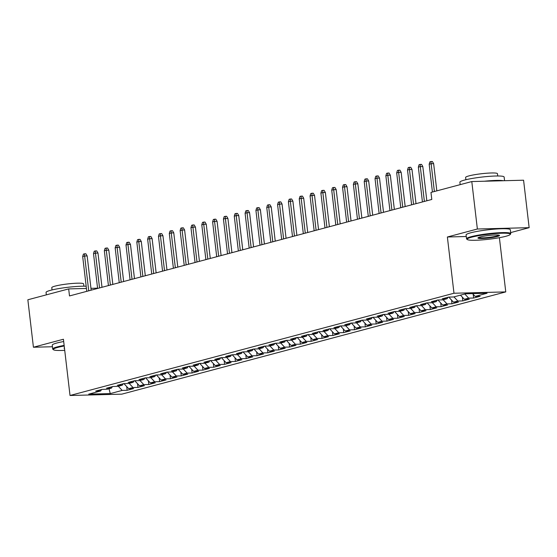 <?xml version="1.0" encoding="UTF-8"?>
<svg xmlns="http://www.w3.org/2000/svg" width="557" height="557" viewBox="0 0 557 557"><rect width="100%" height="100%" fill="white"/><g stroke="black" fill="none" stroke-linecap="round" stroke-linejoin="round"><path stroke-width="0.84" d="M510.658 232.596L529.15 227.667L523.573 180.21L471.793 181.554L430.972 192.423L431.8 199.455L69.5 295.941L68.671 288.909L27.85 299.777L33.427 347.234L52.435 346.746M499.392 237.686L505.763 291.903L121.809 394.154L70.022 395.491L453.983 293.24L505.763 291.903M109.005 388.744L110.265 393.59L122.178 390.422L127.142 390.29L133.645 388.563L128.674 388.689L133.005 387.54L137.976 387.407L144.472 385.681L139.501 385.806L143.831 384.65L148.803 384.525L155.299 382.791L150.327 382.924L154.658 381.768L159.629 381.642L166.125 379.909L161.154 380.041L165.492 378.885L170.456 378.76L176.952 377.026L171.988 377.159L176.318 376.003L181.283 375.871L187.779 374.144L182.814 374.269L187.145 373.12L192.109 372.988L198.612 371.261L193.641 371.387L197.972 370.238L202.943 370.106L209.439 368.379L204.468 368.504L208.798 367.348L213.77 367.223L220.266 365.496L215.294 365.622L219.625 364.466L224.596 364.341L231.092 362.607L226.121 362.739L230.459 361.584L235.423 361.458L241.919 359.725L236.955 359.857L241.285 358.701L246.25 358.576L252.746 356.842L247.781 356.974L252.112 355.819L257.076 355.686L263.579 353.96L258.608 354.085L262.939 352.936L267.91 352.804L274.406 351.077L269.435 351.202L273.766 350.054L278.737 349.921L285.233 348.195L280.262 348.32L284.592 347.164L289.563 347.039L296.059 345.305L291.088 345.437L295.426 344.282L300.39 344.156L306.886 342.423L301.922 342.555L306.253 341.399L311.217 341.274L317.713 339.54L312.749 339.673L317.079 338.517L322.043 338.384L328.546 336.658L323.575 336.783L327.906 335.634L332.877 335.502L339.373 333.775L334.402 333.901L338.733 332.752L343.704 332.62L350.2 330.893L345.229 331.018L349.559 329.862L354.531 329.737L361.027 328.01L356.062 328.136L360.393 326.98L365.357 326.855L371.853 325.121L366.889 325.253L371.22 324.097L376.184 323.972L382.68 322.238L377.716 322.371L382.046 321.215L387.011 321.09L393.514 319.356L388.542 319.488L392.873 318.332L397.844 318.2L404.34 316.473L399.369 316.599L403.7 315.45L408.671 315.318L415.167 313.591L410.196 313.716L414.526 312.568L419.498 312.435L425.994 310.709L421.029 310.834L425.36 309.678L430.324 309.553L436.82 307.819L431.856 307.951L436.187 306.796L441.151 306.67L447.647 304.937L442.683 305.069L447.013 303.913L451.978 303.788L458.481 302.054L453.509 302.186L457.84 301.031L462.811 300.898L469.307 299.172L464.336 299.297L468.667 298.148L473.638 298.016L480.134 296.289L475.163 296.415L472.559 293.623M110.265 393.59L88.716 394.147L100.622 390.979L101.59 389.524M475.163 296.415L487.076 293.247L465.52 293.804L453.614 296.972L448.643 297.104L442.147 298.831L447.118 298.705L442.787 299.861L437.816 299.986L431.32 301.72L436.284 301.588L431.954 302.743L426.989 302.869L420.493 304.602L425.457 304.47L421.127 305.626L416.163 305.751L409.667 307.485L414.631 307.353L410.3 308.508L405.336 308.634L398.833 310.367L403.804 310.235L399.473 311.391L394.502 311.523L388.006 313.25L392.977 313.125L388.647 314.273L383.676 314.406L377.18 316.132L382.151 316.007L377.82 317.156L372.849 317.288L366.353 319.015L371.317 318.889L366.986 320.045L362.022 320.171L355.526 321.904L360.49 321.772L356.16 322.928L351.195 323.053L344.699 324.787L349.664 324.654L345.333 325.81L340.362 325.936L333.866 327.669L338.837 327.537L334.506 328.693L329.535 328.825L323.039 330.552L328.01 330.426L323.68 331.575L318.708 331.707L312.212 333.434L317.184 333.309L312.853 334.458L307.882 334.59L301.386 336.317L306.35 336.191L302.019 337.347L297.055 337.472L290.559 339.206L295.523 339.074L291.193 340.23L286.228 340.355L279.732 342.089L284.697 341.956L280.366 343.112L275.395 343.237L268.899 344.971L273.87 344.839L269.539 345.994L264.568 346.12L258.072 347.853L263.043 347.721L258.713 348.877L253.741 349.009L247.245 350.736L252.217 350.611L247.886 351.759L242.915 351.892L236.419 353.618L241.383 353.493L237.052 354.642L232.088 354.774L225.592 356.501L230.556 356.376L226.226 357.531L221.261 357.657L214.765 359.39L219.73 359.258L215.399 360.414L210.428 360.539L203.932 362.273L208.903 362.141L204.572 363.296L199.601 363.422L193.105 365.155L198.076 365.023L193.745 366.179L188.774 366.311L182.278 368.038L187.249 367.912L182.919 369.061L177.948 369.194L171.452 370.92L176.416 370.795L172.085 371.944L167.121 372.076L160.625 373.803L165.589 373.677L161.258 374.833L156.294 374.958L149.798 376.685L154.762 376.56L150.432 377.716L145.461 377.841L138.965 379.575L143.936 379.442L139.605 380.598L134.634 380.723L128.138 382.457L133.109 382.325L128.778 383.481L123.807 383.606L117.311 385.34L122.282 385.207L117.952 386.363L112.98 386.495L106.484 388.222L111.449 388.097L107.118 389.246L102.154 389.378L95.658 391.105L100.622 390.979M468.667 298.148L464.796 293.999M464.336 299.297L460.465 295.147M457.84 301.031L453.969 296.881M453.509 302.186L448.768 297.097M447.118 298.705L448.079 297.25M447.013 303.913L443.142 299.763M442.683 305.069L437.941 299.986M436.284 301.588L437.252 300.139M436.187 306.796L432.316 302.646M431.856 307.951L427.108 302.869M425.457 304.47L426.425 303.022M425.36 309.678L421.482 305.528M421.029 310.834L416.281 305.751M414.631 307.353L415.599 305.904M414.526 312.568L410.655 308.411M410.196 313.716L405.454 308.634M403.804 310.235L404.772 308.787M403.7 315.45L399.829 311.3M399.369 316.599L394.628 311.516M392.977 313.125L393.938 311.669M392.873 318.332L389.002 314.183M388.542 319.488L383.801 314.399M382.151 316.007L383.112 314.552M382.046 321.215L378.175 317.065M377.716 322.371L372.974 317.281M371.317 318.889L372.285 317.434M371.22 324.097L367.348 319.948M366.889 325.253L362.141 320.171M360.49 321.772L361.458 320.324M360.393 326.98L356.515 322.83M356.062 328.136L351.314 323.053M349.664 324.654L350.632 323.206M349.559 329.862L345.688 325.713M345.229 331.018L340.487 325.936M338.837 327.537L339.805 326.089M338.733 332.752L334.861 328.595M334.402 333.901L329.66 328.818M328.01 330.426L328.971 328.971M327.906 335.634L324.035 331.485M323.575 336.783L318.834 331.7M317.184 333.309L318.144 331.854M317.079 338.517L313.208 334.367M312.749 339.673L308.007 334.583M306.35 336.191L307.318 334.736M306.253 341.399L302.381 337.25M301.922 342.555L297.173 337.472M295.523 339.074L296.491 337.626M295.426 344.282L291.548 340.132M291.088 345.437L286.347 340.355M284.697 341.956L285.664 340.508M284.592 347.164L280.721 343.015M280.262 348.32L275.52 343.237M273.87 344.839L274.838 343.391M273.766 350.054L269.894 345.897M269.435 351.202L264.693 346.12M263.043 347.721L264.004 346.273M262.939 352.936L259.068 348.786M258.608 354.085L253.867 349.002M252.217 350.611L253.177 349.155M252.112 355.819L248.241 351.669M247.781 356.974L243.04 351.885M241.383 353.493L242.351 352.038M241.285 358.701L237.414 354.551M236.955 359.857L232.206 354.767M230.556 356.376L231.524 354.92M230.459 361.584L226.581 357.434M226.121 362.739L221.38 357.657M219.73 359.258L220.697 357.81M219.625 364.466L215.754 360.316M215.294 365.622L210.553 360.539M208.903 362.141L209.871 360.692M208.798 367.348L204.927 363.199M204.468 368.504L199.726 363.422M198.076 365.023L199.037 363.575M197.972 370.238L194.101 366.081M193.641 371.387L188.9 366.304M187.249 367.912L188.21 366.457M187.145 373.12L183.274 368.971M182.814 374.269L178.073 369.187M176.416 370.795L177.384 369.34M176.318 376.003L172.447 371.853M171.988 377.159L167.239 372.069M165.589 373.677L166.557 372.222M165.492 378.885L161.614 374.736M161.154 380.041L156.413 374.958M154.762 376.56L155.73 375.112M154.658 381.768L150.787 377.618M150.327 382.924L145.586 377.841M143.936 379.442L144.904 377.994M143.831 384.65L139.96 380.501M139.501 385.806L134.759 380.723M133.109 382.325L134.07 380.877M133.005 387.54L129.133 383.383M128.674 388.689L123.933 383.606M122.282 385.207L123.243 383.759M122.178 390.422L118.307 386.273M111.449 388.097L112.417 386.642M529.15 227.667L477.37 229.011L471.793 181.554M70.022 395.491L63.421 339.248L33.427 347.234M477.37 229.011L447.375 236.997L453.983 293.24M97.566 288.157L90.958 288.331M86.432 288.449L68.671 288.909M447.375 236.997L466.272 236.509M127.142 390.29L126.711 386.586M137.976 387.407L137.537 383.703M148.803 384.525L148.364 380.821M159.629 381.642L159.191 377.931M170.456 378.76L170.024 375.049M181.283 375.871L180.851 372.167M192.109 372.988L191.678 369.284M202.943 370.106L202.504 366.402M213.77 367.223L213.331 363.519M224.596 364.341L224.158 360.637M235.423 361.458L234.991 357.747M246.25 358.576L245.818 354.865M257.076 355.686L256.645 351.982M267.91 352.804L267.471 349.1M278.737 349.921L278.298 346.217M289.563 347.039L289.125 343.335M300.39 344.156L299.958 340.445M311.217 341.274L310.785 337.563M322.043 338.384L321.612 334.68M332.877 335.502L332.438 331.798M343.704 332.62L343.265 328.915M354.531 329.737L354.092 326.033M365.357 326.855L364.926 323.151M376.184 323.972L375.752 320.261M387.011 321.09L386.579 317.379M397.844 318.2L397.406 314.496M408.671 315.318L408.232 311.614M419.498 312.435L419.059 308.731M430.324 309.553L429.893 305.849M441.151 306.67L440.719 302.959M451.978 303.788L451.546 300.077M462.811 300.898L462.373 297.194M473.638 298.016L473.199 294.312M91.174 290.169L87.15 255.935L84.629 256.004L88.723 290.817M82.68 256.519L83.404 254.103L84.49 253.818L84.629 256.004L82.68 256.519L86.774 291.339M84.49 253.818L85.889 253.783L87.15 255.935M102.001 287.28L97.976 253.052L95.456 253.115L99.55 287.934M93.506 253.637L94.237 251.221L95.317 250.935L95.456 253.115L93.506 253.637L97.6 288.456M95.317 250.935L96.716 250.901L97.976 253.052M112.827 284.397L108.803 250.17L106.29 250.232L110.377 285.052M104.34 250.754L105.064 248.338L106.143 248.053L106.29 250.232L104.34 250.754L108.427 285.574M106.143 248.053L107.543 248.011L108.803 250.17M64.215 346.001A21.737 2.493 173.3 0 0 57.81 347.394A21.737 2.493 173.3 0 0 53.479 349.754A21.737 2.493 173.3 0 0 64.723 350.346M53.479 349.754L52.887 349.295A22.266 2.555 -6.7 0 1 52.706 349.023A22.266 2.555 -6.7 0 1 57.329 346.879A22.266 2.555 -6.7 0 1 64.139 345.41M64.508 348.501A10.868 1.246 -6.7 0 1 64.146 348.069A10.868 1.246 -6.7 0 1 64.431 347.853M46.342 294.855L46.057 292.425A22.266 2.555 -6.7 0 1 50.68 290.281A22.266 2.555 -6.7 0 1 86.175 286.242M52.045 289.939L51.773 287.656A16.035 1.838 -6.7 0 1 55.101 286.11A16.035 1.838 -6.7 0 1 72.744 283.443A16.035 1.838 -6.7 0 1 83.62 283.917L83.891 286.194M52.706 349.023L52.254 345.152A22.266 2.555 -6.7 0 1 56.87 343.008A22.266 2.555 -6.7 0 1 63.686 341.538M505.798 236.3A21.737 2.493 173.3 0 0 510.198 234.511A21.737 2.493 173.3 0 0 496.74 233.48A21.737 2.493 173.3 0 0 471.647 237.185A21.737 2.493 173.3 0 0 467.316 239.545A21.737 2.493 173.3 0 0 483.079 239.823A21.737 2.493 173.3 0 0 505.798 236.3M467.316 239.545L466.731 239.092A22.266 2.555 -6.7 0 1 466.543 238.814A22.266 2.555 -6.7 0 1 471.166 236.669A22.266 2.555 -6.7 0 1 495.674 232.958A22.266 2.555 -6.7 0 1 510.776 233.62A22.266 2.555 -6.7 0 1 510.665 233.926L510.198 234.511M497.262 236.523A10.868 1.246 -6.7 0 1 484.715 238.375A10.868 1.246 -6.7 0 1 477.99 237.86A10.868 1.246 -6.7 0 1 480.19 236.962A10.868 1.246 -6.7 0 1 491.546 235.2A10.868 1.246 -6.7 0 1 499.427 235.339A10.868 1.246 -6.7 0 1 497.262 236.523M478.47 237.54A10.332 1.184 173.3 0 0 485.927 237.686A10.332 1.184 173.3 0 0 496.781 236.008A10.332 1.184 173.3 0 0 498.884 235.138M460.179 184.645L459.894 182.216A22.266 2.555 -6.7 0 1 464.517 180.071A22.266 2.555 -6.7 0 1 489.025 176.367A22.266 2.555 -6.7 0 1 504.127 177.022L504.565 180.705M484.451 181.227A22.266 2.555 -6.7 0 1 503.375 180.74M465.882 179.73L465.617 177.446A16.035 1.838 -6.7 0 1 468.945 175.901A16.035 1.838 -6.7 0 1 486.588 173.234A16.035 1.838 -6.7 0 1 497.464 173.707L497.728 175.984M466.543 238.814L466.091 234.943A22.266 2.555 -6.7 0 1 470.714 232.798A22.266 2.555 -6.7 0 1 495.215 229.094A22.266 2.555 -6.7 0 1 510.323 229.749L510.776 233.62M123.654 281.515L119.637 247.287L117.116 247.35L121.203 282.169M115.167 247.872L115.891 245.456L116.97 245.164L117.116 247.35L115.167 247.872L119.254 282.684M116.97 245.164L118.369 245.129L119.637 247.287M134.481 278.632L130.463 244.405L127.943 244.467L132.03 279.287M125.993 244.989L126.718 242.573L127.804 242.281L127.943 244.467L125.993 244.989L130.08 279.802M127.804 242.281L129.203 242.246L130.463 244.405M145.307 275.75L141.29 241.515L138.77 241.585L142.864 276.404M136.82 242.1L137.544 239.691L138.63 239.399L138.77 241.585L136.82 242.1L140.914 276.92M138.63 239.399L140.03 239.364L141.29 241.515M156.141 272.867L152.117 238.633L149.596 238.702L153.69 273.515M147.647 239.218L148.371 236.802L149.457 236.516L149.596 238.702L147.647 239.218L151.741 274.037M149.457 236.516L150.856 236.481L152.117 238.633M166.968 269.985L162.943 235.75L160.423 235.82L164.517 270.632M158.473 236.335L159.205 233.919L160.284 233.634L160.423 235.82L158.473 236.335L162.567 271.155M160.284 233.634L161.683 233.599L162.943 235.75M177.794 267.095L173.77 232.868L171.257 232.93L175.344 267.75M169.307 233.453L170.031 231.037L171.11 230.751L171.257 232.93L169.307 233.453L173.394 268.272M171.11 230.751L172.51 230.709L173.77 232.868M188.621 264.213L184.604 229.985L182.083 230.048L186.17 264.867M180.134 230.57L180.858 228.154L181.937 227.869L182.083 230.048L180.134 230.57L184.221 265.383M181.937 227.869L183.337 227.827L184.604 229.985M199.448 261.33L195.43 227.103L192.91 227.165L196.997 261.985M190.96 227.688L191.685 225.272L192.771 224.979L192.91 227.165L190.96 227.688L195.047 262.5M192.771 224.979L194.17 224.944L195.43 227.103M210.274 258.448L206.257 224.22L203.737 224.283L207.831 259.102M201.787 224.798L202.511 222.389L203.597 222.097L203.737 224.283L201.787 224.798L205.881 259.618M203.597 222.097L204.997 222.062L206.257 224.22M221.108 255.566L217.084 221.331L214.563 221.401L218.657 256.213M212.614 221.916L213.338 219.5L214.424 219.214L214.563 221.401L212.614 221.916L216.708 256.735M214.424 219.214L215.824 219.18L217.084 221.331M231.935 252.683L227.91 218.448L225.39 218.518L229.484 253.331M223.441 219.033L224.172 216.617L225.251 216.332L225.39 218.518L223.441 219.033L227.535 253.853M225.251 216.332L226.65 216.297L227.91 218.448M242.761 249.794L238.737 215.566L236.224 215.629L240.311 250.448M234.274 216.151L234.998 213.735L236.077 213.449L236.224 215.629L234.274 216.151L238.361 250.97M236.077 213.449L237.477 213.415L238.737 215.566M253.588 246.911L249.571 212.683L247.05 212.746L251.137 247.566M245.101 213.268L245.825 210.852L246.904 210.567L247.05 212.746L245.101 213.268L249.188 248.088M246.904 210.567L248.304 210.525L249.571 212.683M264.415 244.029L260.398 209.801L257.877 209.864L261.964 244.683M255.928 210.386L256.652 207.97L257.738 207.677L257.877 209.864L255.928 210.386L260.015 245.198M257.738 207.677L259.137 207.643L260.398 209.801M275.242 241.146L271.224 206.919L268.704 206.981L272.798 241.801M266.754 207.503L267.478 205.087L268.565 204.795L268.704 206.981L266.754 207.503L270.848 242.316M268.565 204.795L269.964 204.76L271.224 206.919M286.075 238.264L282.051 204.029L279.53 204.099L283.624 238.918M277.581 204.614L278.305 202.205L279.391 201.913L279.53 204.099L277.581 204.614L281.675 239.433M279.391 201.913L280.791 201.878L282.051 204.029M296.902 235.381L292.878 201.147L290.357 201.216L294.451 236.029M288.408 201.731L289.139 199.315L290.218 199.03L290.357 201.216L288.408 201.731L292.502 236.551M290.218 199.03L291.617 198.995L292.878 201.147M307.729 232.499L303.704 198.264L301.191 198.334L305.278 233.146M299.241 198.849L299.965 196.433L301.045 196.148L301.191 198.334L299.241 198.849L303.328 233.668M301.045 196.148L302.444 196.113L303.704 198.264M318.555 229.609L314.538 195.382L312.017 195.444L316.104 230.264M310.068 195.967L310.792 193.551L311.871 193.265L312.017 195.444L310.068 195.967L314.155 230.786M311.871 193.265L313.271 193.223L314.538 195.382M329.382 226.727L325.365 192.499L322.844 192.562L326.931 227.381M320.895 193.084L321.619 190.668L322.705 190.383L322.844 192.562L320.895 193.084L324.982 227.897M322.705 190.383L324.104 190.341L325.365 192.499M340.209 223.844L336.191 189.617L333.671 189.679L337.765 224.499M331.721 190.202L332.445 187.786L333.532 187.493L333.671 189.679L331.721 190.202L335.815 225.014M333.532 187.493L334.931 187.458L336.191 189.617M351.042 220.962L347.018 186.734L344.498 186.797L348.591 221.616M342.548 187.312L343.272 184.903L344.358 184.611L344.498 186.797L342.548 187.312L346.642 222.132M344.358 184.611L345.758 184.576L347.018 186.734M361.869 218.079L357.845 183.845L355.324 183.914L359.418 218.727M353.382 184.43L354.106 182.014L355.185 181.728L355.324 183.914L353.382 184.43L357.469 219.249M355.185 181.728L356.584 181.693L357.845 183.845M372.696 215.197L368.671 180.962L366.158 181.032L370.245 215.844M364.208 181.547L364.932 179.131L366.012 178.846L366.158 181.032L364.208 181.547L368.295 216.367M366.012 178.846L367.411 178.811L368.671 180.962M383.522 212.308L379.505 178.08L376.985 178.143L381.072 212.962M375.035 178.665L375.759 176.249L376.838 175.963L376.985 178.143L375.035 178.665L379.122 213.484M376.838 175.963L378.238 175.928L379.505 178.08M394.349 209.425L390.332 175.197L387.811 175.26L391.898 210.08M385.862 175.782L386.586 173.366L387.672 173.081L387.811 175.26L385.862 175.782L389.949 210.602M387.672 173.081L389.071 173.039L390.332 175.197M405.176 206.543L401.158 172.315L398.638 172.378L402.732 207.197M396.688 172.9L397.413 170.484L398.499 170.191L398.638 172.378L396.688 172.9L400.782 207.712M398.499 170.191L399.898 170.157L401.158 172.315M416.009 203.66L411.985 169.432L409.465 169.495L413.559 204.315M407.515 170.017L408.239 167.601L409.325 167.309L409.465 169.495L407.515 170.017L411.609 204.83M409.325 167.309L410.725 167.274L411.985 169.432M426.836 200.778L422.812 166.543L420.291 166.613L424.385 201.432M418.349 167.128L419.073 164.719L420.152 164.426L420.291 166.613L418.349 167.128L422.436 201.947M420.152 164.426L421.552 164.392L422.812 166.543M436.834 190.863L433.638 163.661L431.125 163.73L434.383 191.517M429.175 164.245L429.9 161.829L430.979 161.544L431.125 163.73L429.175 164.245L432.441 192.033M430.979 161.544L432.378 161.509L433.638 163.661"/></g></svg>
